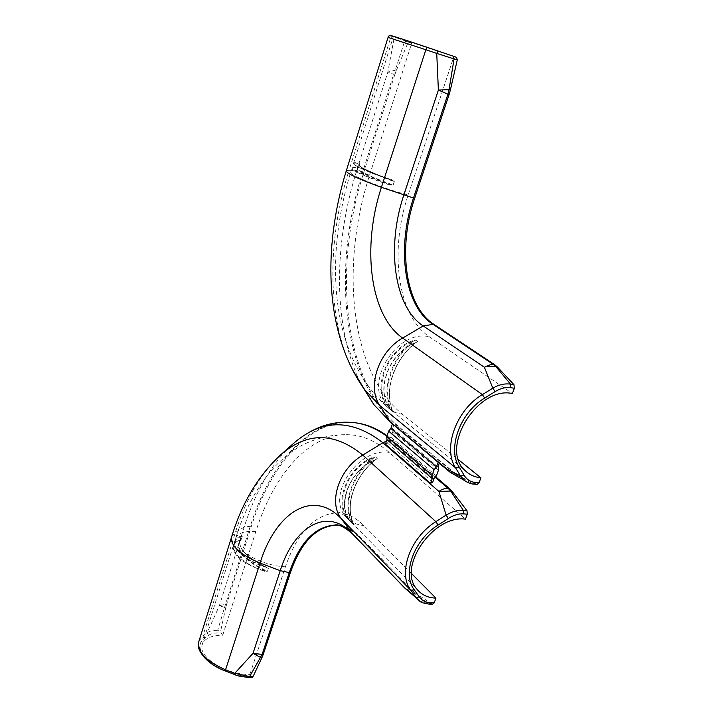<?xml version="1.0" encoding="UTF-8"?>
<svg xmlns="http://www.w3.org/2000/svg" width="713" height="713" viewBox="0 0 713 713"><rect width="100%" height="100%" fill="white"/><g stroke="black" fill="none" stroke-linecap="round" stroke-linejoin="round"><path stroke-width="0.53" stroke-dasharray="3.56 2.67" d="M453.423 474.172L456.596 475.054L397.105 426.124L394.539 425.456M453.842 473.298L449.431 471.756M436.365 475.981L390.929 437.221L392.872 431.615L392.551 428.647L393.701 425.322L439.484 463.512M393.701 425.322L392.435 423.879M407.435 43.983L396.294 70.605L395.216 70.248L404.128 42.833L407.435 43.983L409.28 42.352L396.615 37.878L393.834 39.67L387.854 71.986L393.665 74.33L395.216 70.248L387.854 71.986L356.723 170.603C332.463 247.215 333.434 331.483 362.204 386.188M477.122 484.412L473.12 483.949L456.596 475.054M456.605 475.063L476.801 484.305M457.799 475.179L453.86 473.307M398.282 426.267L397.105 426.124C342.293 380.172 331.367 269.362 362.748 171.815L393.674 74.33L394.797 74.696L363.853 172.109C332.463 269.594 343.425 380.341 398.282 426.267L455.108 473.441M409.28 42.352L411.713 43.119L369.601 175.086C339.736 267.188 350.502 372.026 402.444 414.298L458.584 459.76M411.713 43.119L393.416 36.434L453.887 56.505L408.157 195.023C389.173 251.029 397.426 315.44 429.36 336.786L512.38 393.531M393.237 412.007L391.954 410.759C373.924 394.449 387.819 352.766 415.358 342.784L417.586 341.402L415.697 340.083L412.408 340.707L412.738 341.358C391.758 357.605 381.5 388.246 389.753 408.291L391.366 410.43C381.241 389.931 392.48 356.322 415.545 340.163L412.738 341.358C385.617 351.161 371.972 392.195 389.753 408.291L389.138 408.46L393.237 412.007L392.052 410.171L391.954 410.759C373.853 394.423 387.667 352.748 415.224 342.757L417.426 341.482C394.316 357.685 383.033 391.366 393.157 411.9L391.446 410.545M394.797 74.696L396.294 70.605M453.887 56.505L456.614 57.37M394.334 181.663L391.758 179.747C371.072 172.974 352.926 165.051 353.568 163.197C353.648 162.528 355.368 162.448 358.719 162.956L359.913 164.142L358.88 167.412L357.641 167.787C354.254 169.48 365.092 175.068 390.171 184.56L393.059 185.015C370.35 176.637 358.434 171.013 357.302 168.152L358.808 167.403L357.641 167.787C342.837 165.327 361.66 175.291 390.171 184.56L390.02 185.104L393.228 185.068L394.334 181.663L391.597 180.184L391.758 179.747M473.432 484.047L468.227 482.692M388.05 37.432L404.128 42.833L405.92 41.185L393.237 36.595L390.439 38.395L349.04 170.291L356.723 170.603L363.853 172.109M405.973 41.202L409.226 42.334M415.358 342.784L417.105 341.839C394.218 358.176 383.211 391.624 393.175 411.9L387.123 406.838C362.347 385.412 396.214 328.595 429.36 336.786M358.719 162.956L359.842 164.133L358.345 164.846C359.495 167.653 371.437 173.241 394.164 181.61L393.228 185.068M392.872 431.615L438.495 470.09M390.929 437.221L388.665 439.868L387.524 443.156L385.421 444.181M434.966 477.113L392.132 440.447L386.491 441.08M387.524 443.156L432.72 482.238M405.893 589.098L410.964 590.533L413.264 592.583L407.07 590.15M224.773 607.378L219.328 605.783L225.602 604.027L217.679 630.292L220.834 630.319L225.798 607.396L224.773 607.378M220.834 630.319L221.146 632.948L217.991 632.921C213.802 632.939 210.62 633.768 208.454 635.426L204.168 638.696C193.517 646.014 204.043 662.716 225.584 670.728L234.72 674.257L249.185 677.35M221.146 632.948L222.723 635.23C211.2 635.345 204.337 638.536 202.162 644.784C197.679 656.878 226.859 675.318 249.898 674.4L252.277 677.305M239.613 540.347L241.431 539.081L242.286 536.381L240.958 536.087L241.181 536.666C235.736 545.721 243.971 555.873 265.878 567.111L268.213 568.395C248.204 558.974 238.73 549.661 239.782 540.445L242.206 536.417L241.181 536.666C225.584 541.185 239.72 559.696 265.878 567.111L268.364 568.448L267.446 571.247L264.532 571.291C243.418 563.938 232.964 555.561 233.16 546.167C233.855 543.582 236.012 541.639 239.613 540.347L241.359 539.117L238.917 543.172C237.848 552.432 247.313 561.764 267.295 571.193L264.71 570.703L264.532 571.291M222.723 635.23L255.851 531.435C273.899 474.154 309.487 432.809 349.12 434.743C362.846 435.376 376.214 441.258 389.209 452.399L465.464 519.126M249.898 674.4L285.432 566.764C297.312 532.415 314.549 514.412 337.151 512.772C346.482 512.914 355.377 517.157 363.826 525.49L411.517 573.528M208.454 635.426L207.189 632.689L219.328 605.783L244.185 527.05C255.432 491.453 271.377 464.02 292.009 444.76M351.589 422.461L350.44 422.319C307.677 420.046 269.559 464.724 250.352 526.078L225.62 604.027L226.689 604.054L251.431 526.149C270.646 464.831 308.782 420.18 351.589 422.461L355.145 422.764M226.689 604.054L225.798 607.396M337.49 525.24C345.368 525.802 352.837 529.652 359.905 536.791L414.663 592.637L413.264 592.583L429.244 604.107M387.07 435.688L435.474 476.614M352.971 524.002L350.377 521.355L350.956 521.221C342.472 503.164 352.124 474.323 372.623 458.156L375.359 456.953C352.792 473.156 342.213 504.795 352.57 523.173L350.956 521.221C333.096 507.344 345.948 468.726 372.623 458.156L372.302 457.505L375.51 456.873L377.239 458.423L375.02 459.956C349.878 470.027 335.921 505.374 350.27 521.194L354.218 524.857C343.862 506.462 354.486 474.76 377.088 458.512L375.02 459.956M418.807 600.453L428.718 603.92L432.131 604.018L414.663 592.637M432.131 604.018L432.657 604.196M199.025 640.96L202.902 635.951L207.189 632.689C209.56 631.041 213.053 630.239 217.679 630.292L217.991 632.921M394.102 425.269L392.328 424.19M412.408 340.707C384.94 350.627 371.125 392.177 389.138 408.46M402.444 414.298C396.41 413.46 391.303 410.973 387.123 406.838C330.627 356.447 323.898 260.281 350.653 172.457C349.031 175.042 384.36 188.99 408.157 195.023M346.277 170.817L349.04 170.291C326.893 240.637 327.124 317.945 351.955 368.835M369.601 175.086C357.659 171.958 351.34 171.084 350.653 172.457L351.919 168.428C351.259 170.362 369.352 178.357 390.02 185.104M357.097 168.099C353.737 167.617 352.017 167.724 351.919 168.428C352.115 167.412 353.987 167.198 357.534 167.769L358.202 167.751L357.302 168.152L358.345 164.846L359.388 165.853C361.616 168.027 372.489 172.849 392.007 180.327L391.597 180.184C366.482 170.71 355.609 165.175 358.969 163.58C344.174 161.031 363.051 170.879 391.597 180.184C378.603 175.888 367.997 171.788 359.789 167.894C351.678 163.5 354.655 164.73 353.568 163.197L393.416 36.434M396.847 37.941L393.362 36.613M415.697 340.083L417.586 341.402M415.153 343.06C387.97 352.917 374.254 394.057 392.052 410.171C383.808 390.082 394.111 359.361 415.153 343.06M358.88 167.412L359.913 164.142M392.551 428.647L438.228 466.997M248.596 676.958L251.644 676.913M240.958 536.087C237.358 537.361 235.21 539.286 234.515 541.853C234.336 551.185 244.817 559.536 265.967 566.897M255.851 531.435C244.211 530.891 237.447 533.253 235.566 538.511C231.663 548.689 262.17 566.265 285.432 566.764M231.707 536.613L235.37 532.495L244.185 527.05L251.431 526.149M204.168 638.696L202.902 635.951L235.37 532.495C245.869 499.127 260.637 473.548 279.665 455.75M389.209 452.399C358.532 447.096 325.894 495.517 345.698 516.524C350.217 521.907 356.259 524.902 363.826 525.49M338.336 525.374C345.502 526.408 352.302 530.187 358.728 536.72L410.964 590.533L412.185 590.578M359.905 536.791L353.078 534.527M386.874 436.258L392.132 440.447L393.318 440.581M350.377 521.355L347.686 518.547C333.345 502.754 347.24 467.523 372.302 457.505M352.659 523.28L354.218 524.857C344.049 506.783 354.325 475.348 376.696 458.949L374.886 459.912C349.735 469.983 335.859 505.339 350.27 521.194L417.052 589.339M377.239 458.423L375.51 456.873M353.078 523.387C335.199 509.492 348.104 470.785 374.842 460.161C354.29 476.382 344.593 505.294 353.078 523.387M242.286 536.381L241.431 539.081M267.446 571.247L268.364 568.448M264.71 570.703C242.83 559.455 234.622 549.268 240.076 540.151C224.479 544.732 238.57 563.306 264.71 570.703M354.308 524.955L345.698 516.524C340.591 512.656 337.828 511.31 337.409 512.487L337.151 512.772M388.665 439.868L433.967 478.78M392.337 424.155L393.389 425.028M391.954 410.759L464.929 470.366M202.162 644.784L233.16 546.167C233.9 543.466 236.11 541.452 239.809 540.124L241.181 539.358L238.917 543.172L239.782 540.445C238.579 549.019 247.652 558.056 267.01 567.575L265.869 567.147C244.684 559.785 234.229 551.354 234.515 541.853L235.566 538.511C243.302 513.538 254.372 491.908 268.756 473.628C277.116 463.361 286.795 454.707 297.793 447.675C310.511 439.868 330.083 433.869 349.12 434.743"/><path stroke-width="1.07" d="M449.431 471.756L453.423 474.172M439.181 463.209L392.435 423.879L390.858 428.433L388.638 431.142L386.731 436.668L386.981 439.663L385.421 444.181L430.518 483.352L432.72 482.238L433.967 478.78L436.365 475.981L438.495 470.09L438.228 466.997L439.181 463.209L450.277 472.38L464.591 480.535M393.362 36.613C384.86 33.413 401.624 38.698 427.016 47.272L453.432 56.256L454.083 58.831L449.038 89.66L450.349 90.079L449.083 94.588L414.627 198.374C397.569 248.32 405.189 305.832 433.718 324.255L423.192 325.948C393.915 306.706 386.25 247.019 403.808 195.104L438.388 90.043L449.038 89.66L447.916 94.214L438.388 90.043L436.73 53.404L425.857 49.732L381.419 187.314C361.678 246.93 369.771 315.208 402.649 338.069L482.371 394.619L492.835 388.175L484.394 367.266C489.938 364.601 493.022 363.737 493.654 364.655L496.088 366.847C494.965 366.197 487.229 365.716 484.394 367.266L423.192 325.948L402.649 338.069C378.469 351.536 366.785 386.883 379.708 405.421L455.571 467.835C442.515 448.397 456.195 409.895 482.371 394.619L484.697 398.05C459.974 412.506 447.006 448.86 459.297 467.273L464.225 475.411C466.73 479.51 470.428 481.872 475.321 482.496L479.011 482.861L480.892 477.826C474.537 477.14 469.216 474.653 464.929 470.366C439.368 448.236 477.532 385.715 512.38 393.531L514.349 388.255L510.909 387.703C505.784 387.016 500.526 388.309 495.152 391.589L484.697 398.05M479.011 482.861L477.122 484.412M458.584 459.76L480.892 477.826M392.328 424.19L390.145 421.793L447.006 469.172L460.518 475.963L464.225 475.411M433.718 324.255L494.893 364.869L497.505 367.097L496.088 366.856L510.526 384.155L510.909 387.703M495.152 391.589L492.835 388.175C498.895 384.646 504.795 383.309 510.526 384.155L513.966 384.708L497.505 367.097M513.966 384.708L514.349 388.255M449.083 94.588L447.916 94.214L413.469 198.071C396.419 248.062 404.021 305.61 432.524 324.023L493.654 364.655L494.893 364.869M453.432 56.256L456.614 57.37L457.274 59.937L436.73 53.404L437.88 50.935M450.349 90.079L457.274 59.937M468.227 482.692L464.591 480.544L460.518 475.963L455.571 467.835L459.297 467.273M473.432 484.047L475.321 482.496M388.638 431.142L434.119 469.689L432.033 475.482L386.731 436.668M438.21 462.033L436.49 466.81L434.119 469.689M430.518 483.352L432.23 478.61L432.033 475.482M450.732 491.061L451.926 491.168L466.97 510.642L463.298 510.339L450.723 491.043L448.281 488.503C445.358 488.111 442.238 489.082 438.914 491.435L446.115 515.107L448.334 518.476C453.539 515.143 458.637 513.618 463.628 513.886L467.309 514.189L465.464 519.126C433.139 514.599 396.731 567.78 417.052 589.339C421.659 594.9 427.96 597.833 435.946 598.145L434.181 602.868L430.759 602.77C425.777 602.53 421.971 600.604 419.36 596.995L414.306 589.874C401.758 573.84 413.888 539.848 438.094 525.053L448.334 518.476M448.281 488.503L434.966 477.113M249.185 677.35L262.117 654.427L253.017 653.349L234.72 673.348L225.566 669.81L260.058 563.047C240.308 554.785 230.78 546.229 231.467 537.37L231.707 536.613M407.07 590.15L405.893 589.098M263.231 654.418L262.117 654.427L289.246 572.619L280.218 570.667L260.058 563.047C275.405 513.093 312.294 488.298 341.171 518.547L410.768 590.248L415.839 597.351L404.262 587.441L351.767 533.101C326.607 506.506 293.845 527.139 280.218 570.667L253.017 653.349L260.735 657.555L261.983 657.555L263.231 654.418L290.369 572.664C300.895 542.477 316.046 526.64 335.823 525.169L337.49 525.24M261.983 657.555L253.035 676.61L249.978 676.655L234.72 673.348L234.488 674.498L225.344 670.96L225.566 669.81C206.476 661.495 197.537 652.181 198.74 641.86L199.025 640.96M234.488 674.498C237.179 675.951 242.099 676.904 249.229 677.35L252.277 677.305L253.035 676.61M355.145 422.764C365.947 423.994 376.598 428.299 387.07 435.688M411.517 573.528L435.946 598.145M432.657 604.196L434.181 602.868M435.474 476.614L449.538 488.637L448.29 488.521M451.926 491.168L449.538 488.637M467.309 514.189L466.97 510.642M463.628 513.886L463.298 510.339C457.737 509.964 452.015 511.551 446.115 515.107L435.875 521.666C410.233 537.299 397.444 573.314 410.768 590.248L414.306 589.874M419.36 596.995L415.839 597.351L418.807 600.453M429.244 604.107L430.759 602.77M351.955 368.835L364.691 389.69L379.708 405.421L390.145 421.793L373.897 404.654L362.204 386.188M414.627 198.374L381.419 187.314C359.307 179.391 347.57 173.963 346.215 171.022L346.277 170.817M427.016 47.272L425.857 49.732L388.059 37.415L346.215 171.022C322.124 249.693 325.039 334.54 364.691 389.69L373.897 404.654L392.337 424.155M390.858 428.433L436.49 466.81M386.491 441.08L382.917 442.746L438.914 491.435L450.723 491.043M290.369 572.664L289.246 572.619C299.772 542.406 314.914 526.568 334.673 525.089L338.336 525.374M353.078 534.527L341.171 518.547C328.087 502.13 339.085 468.869 362.783 455.081L382.917 442.746C351.375 418.362 321.322 418.798 292.785 444.074L292.009 444.76M279.665 455.75L280.432 455.063C306.786 431.837 334.237 431.846 362.783 455.081L435.875 521.666L438.094 525.053M386.874 436.258C374.922 427.604 362.774 422.952 350.44 422.319C341.331 421.775 332.472 422.916 323.871 425.723C312.57 429.591 302.205 435.705 292.785 444.074L280.432 455.063C257.856 476.239 241.538 503.672 231.467 537.37L198.74 641.86C195.451 649.65 206.806 664.364 225.344 670.96M386.981 439.663L432.23 478.61M464.582 480.535C465.01 481.346 471.427 484.341 473.592 484.065L477.273 484.43M393.237 36.595C389.922 35.24 388.193 35.516 388.059 37.415M416.499 598.207L404.752 588.047L352.008 533.422C343.809 526.631 338.024 523.859 334.673 525.089L335.823 525.169M416.517 598.234C420.483 601.211 418.558 602.565 429.351 604.116L432.764 604.205"/></g></svg>
